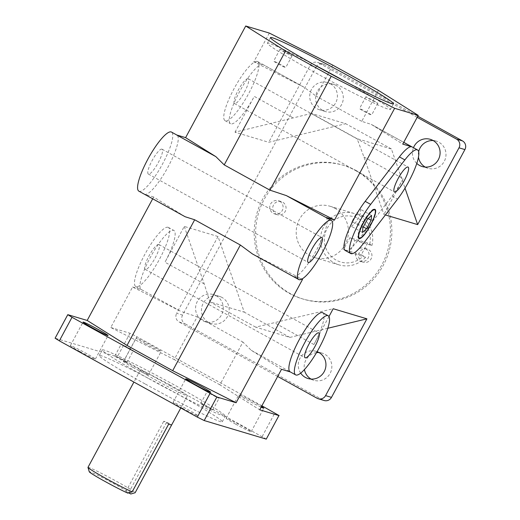 <?xml version="1.0" encoding="UTF-8"?>
<svg xmlns="http://www.w3.org/2000/svg" width="520" height="520" viewBox="0 0 520 520"><rect width="100%" height="100%" fill="white"/><g stroke="black" fill="none" stroke-linecap="round" stroke-linejoin="round"><path stroke-width="0.39" stroke-dasharray="2.6 1.95" d="M311.422 113.445L234.994 132.197L268.743 142.298L345.728 123.715L311.422 113.445L357.103 138.697L391.411 148.967L405.009 188.156M327.821 328.263L289.939 337.409L255.632 327.139L333.184 308.724M184.262 226.415L204.217 283.907L209.957 301.892L244.264 312.163L218.01 236.516L184.262 226.415L164.983 262.223A33.748 7.592 118.9 0 0 173.875 230.458A33.748 7.592 118.9 0 0 173.531 230.315A33.748 7.592 118.9 0 0 150.508 257.049A33.748 7.592 118.9 0 0 141.226 289.53A33.748 7.592 118.9 0 0 141.57 289.673L180.797 311.356L132.6 286.995L110.786 327.509L174.207 359.567L197.223 316.817L180.797 311.356M385.398 214.948L383.916 214.506L363.961 157.02L357.103 138.697M391.411 148.967L345.728 123.715M328.991 316.511L313.905 344.532L274.671 322.849M363.961 157.02L403.195 178.698L383.916 214.506M403.195 178.698A33.748 7.592 -61.1 0 1 392.119 196.066L357.903 240.526A33.748 7.592 -61.1 0 1 345.215 250.471M325.904 217.425A33.748 7.592 -61.1 0 1 316.622 249.906A33.748 7.592 -61.1 0 1 293.599 276.64L301.815 279.097M290.303 371.93L290.485 371.988A33.748 7.592 -61.1 0 1 290.141 371.839M322.79 312.774A33.748 7.592 -61.1 0 1 313.905 344.532M152.685 198.796L153.647 197.015L185.153 216.743M252.434 253.936L302.569 279.325M281.522 369.304L251.258 350.304L242.905 342.062L219.882 384.82L259.708 409.819M378.424 90.376L361.745 121.349L371.267 124.377L402.772 144.112M269.328 33.066L253.851 61.802L303.986 87.191L316.069 96.103L332.748 65.124M361.745 121.349L316.069 96.103M218.01 236.516L176.664 313.307L182.559 315.075L315.991 67.269L310.089 65.507L268.743 142.298M132.6 286.995L141.57 289.673M110.786 327.509L130.019 333.262L136.916 336.719L124.234 360.276L117.338 356.818L130.019 333.262M67.957 314.685L55.27 338.24L117.338 356.818M153.647 197.015L144.677 194.331A33.748 7.592 118.9 0 0 167.7 167.596A33.748 7.592 118.9 0 0 176.989 135.115A33.748 7.592 118.9 0 0 176.644 134.966M253.851 61.802L262.821 64.486A33.748 7.592 118.9 0 0 239.798 91.215A33.748 7.592 118.9 0 0 230.516 123.702A33.748 7.592 118.9 0 0 254.274 96.388L293.501 118.073M234.994 132.197L254.274 96.388M122.376 359.749A6.858 0.325 28.3 0 0 114.829 356.05A6.858 0.325 28.3 0 0 119.359 358.846A6.858 0.325 28.3 0 0 126.906 362.55A6.858 0.325 28.3 0 0 122.376 359.749M125.697 347.068A6.858 0.325 -151.7 0 1 121.173 344.272A6.858 0.325 -151.7 0 1 127.361 347.23A6.858 0.325 -151.7 0 1 133.244 350.772A6.858 0.325 -151.7 0 1 125.697 347.068M208.254 407.219A6.858 0.325 28.3 0 0 200.707 403.513A6.858 0.325 28.3 0 0 205.238 406.315A6.858 0.325 28.3 0 0 212.784 410.013A6.858 0.325 28.3 0 0 208.254 407.219M211.575 394.537A6.858 0.325 -151.7 0 1 207.051 391.736A6.858 0.325 -151.7 0 1 213.245 394.7A6.858 0.325 -151.7 0 1 219.128 398.236A6.858 0.325 -151.7 0 1 211.575 394.537M287.514 53.059A6.858 0.325 -151.7 0 1 292.038 55.855A6.858 0.325 -151.7 0 1 284.492 52.156A6.858 0.325 -151.7 0 1 279.968 49.355A6.858 0.325 -151.7 0 1 287.514 53.059M278.155 63.934A6.858 0.325 28.3 0 0 285.701 67.633A6.858 0.325 28.3 0 0 279.819 64.097A6.858 0.325 28.3 0 0 273.624 61.133A6.858 0.325 28.3 0 0 278.155 63.934M373.393 100.529A6.858 0.325 -151.7 0 1 377.916 103.324A6.858 0.325 -151.7 0 1 370.37 99.619A6.858 0.325 -151.7 0 1 365.846 96.824A6.858 0.325 -151.7 0 1 373.393 100.529M364.032 111.397A6.858 0.325 28.3 0 0 371.579 115.102A6.858 0.325 28.3 0 0 365.697 111.566A6.858 0.325 28.3 0 0 359.502 108.602A6.858 0.325 28.3 0 0 364.032 111.397M276.133 214.201A6.858 6.675 -73.3 0 0 285.532 210.756A6.858 6.675 -73.3 0 0 281.346 201.604A6.858 6.675 -73.3 0 0 276.133 214.201M279.675 201.26A6.858 6.675 106.7 0 1 274.463 213.857A6.858 6.675 106.7 0 1 270.036 205.374A6.858 6.675 106.7 0 1 279.675 201.26M362.011 261.671A6.858 6.675 -73.3 0 0 371.41 258.226A6.858 6.675 -73.3 0 0 367.224 249.067A6.858 6.675 -73.3 0 0 362.011 261.671M365.553 248.722A6.858 6.675 106.7 0 1 360.341 261.326A6.858 6.675 106.7 0 1 355.914 252.844A6.858 6.675 106.7 0 1 365.553 248.722M355.394 170.469A69.849 67.977 106.7 0 1 385.001 258.258A69.849 67.977 106.7 0 1 302.289 298.825A69.849 67.977 106.7 0 1 257.192 212.414A69.849 67.977 106.7 0 1 342.349 164.99A69.849 67.977 106.7 0 1 355.394 170.469M356.811 170.898A69.849 67.977 -73.3 0 0 343.766 165.412A69.849 67.977 -73.3 0 0 258.609 212.836A69.849 67.977 -73.3 0 0 303.706 299.247A69.849 67.977 -73.3 0 0 386.418 258.681A69.849 67.977 -73.3 0 0 356.811 170.898M314.47 64.903A69.849 3.328 28.3 0 0 267.442 43.225A69.849 3.328 28.3 0 0 313.553 71.734A69.849 3.328 28.3 0 0 390.442 109.453A69.849 3.328 28.3 0 0 346.457 82.127M148.421 378.424A69.849 3.328 -151.7 0 1 102.303 349.915A69.849 3.328 -151.7 0 1 165.386 380.107A69.849 3.328 -151.7 0 1 225.31 416.15A69.849 3.328 -151.7 0 1 148.421 378.424M145.379 384.079A69.849 3.328 28.3 0 0 222.268 421.798A69.849 3.328 28.3 0 0 162.338 385.756A69.849 3.328 28.3 0 0 99.262 355.57A69.849 3.328 28.3 0 0 145.379 384.079M169.708 384.8A26.787 1.274 28.3 0 0 140.225 370.331A26.787 1.274 28.3 0 0 163.202 384.156A26.787 1.274 28.3 0 0 187.389 395.726A26.787 1.274 28.3 0 0 169.708 384.8M335.004 208.351A26.787 26.065 -73.3 0 0 329.999 206.245A26.787 26.065 -73.3 0 0 297.349 224.432A26.787 26.065 -73.3 0 0 314.639 257.562A26.787 26.065 -73.3 0 0 346.353 242.008A26.787 26.065 -73.3 0 0 335.004 208.351M266.435 439.147L124.234 360.276M317.05 398.242L322.953 400.01A6.429 6.253 -73.3 0 0 324.155 400.51M182.559 315.075A6.429 6.253 -73.3 0 0 184.997 323.758L179.101 321.99A6.429 6.253 106.7 0 1 176.664 313.307M417.794 116.207L324.512 64.649A6.429 6.253 -73.3 0 0 315.991 67.269M310.089 65.507A6.429 6.253 106.7 0 1 318.617 62.881L324.512 64.649M132.841 367.315A14.196 0.676 28.3 0 0 148.466 374.985A14.196 0.676 28.3 0 0 136.285 367.66A14.196 0.676 28.3 0 0 123.468 361.524A14.196 0.676 28.3 0 0 132.841 367.315M79.742 351.423A14.196 0.676 28.3 0 0 95.368 359.086A14.196 0.676 28.3 0 0 83.187 351.767A14.196 0.676 28.3 0 0 70.369 345.631A14.196 0.676 28.3 0 0 79.742 351.423M182.429 408.181A14.196 0.676 28.3 0 0 198.055 415.851A14.196 0.676 28.3 0 0 185.881 408.525A14.196 0.676 28.3 0 0 173.062 402.389A14.196 0.676 28.3 0 0 182.429 408.181M235.528 424.073A14.196 0.676 28.3 0 0 251.154 431.743A14.196 0.676 28.3 0 0 238.979 424.418A14.196 0.676 28.3 0 0 226.155 418.281A14.196 0.676 28.3 0 0 235.528 424.073M216.138 295.698A14.196 13.812 106.7 0 1 222.15 313.541A14.196 13.812 106.7 0 1 205.342 321.783A14.196 13.812 106.7 0 1 196.183 304.219A14.196 13.812 106.7 0 1 213.486 294.587A14.196 13.812 106.7 0 1 216.138 295.698M300.683 373.12A14.196 13.812 106.7 0 1 300.95 356.72A14.196 13.812 106.7 0 1 316.173 351.344A14.196 13.812 106.7 0 1 317.096 351.656M289.939 337.409L244.264 312.163M277.661 376.467L179.101 321.99M358.781 238.342A16.608 3.738 -61.1 0 1 358.703 238.322A16.608 3.738 -61.1 0 1 358.534 238.251A16.608 3.738 -61.1 0 1 363.298 221.91A16.608 3.738 -61.1 0 1 374.601 209.183A16.608 3.738 -61.1 0 1 374.81 209.346M375.141 209.989A16.608 3.738 -61.1 0 1 369.837 225.524A16.608 3.738 -61.1 0 1 359.509 238.27M351.936 221.598L351.494 226.395L355.615 222.703L360.185 214.214L360.633 209.424L356.506 213.115L351.936 221.598L362.901 227.662M362.453 232.453L351.494 226.395M363.285 226.941L355.615 222.703M368.115 218.595L360.185 214.214M371.592 215.482L360.633 209.424M367.471 219.174L356.506 213.115M255.632 327.139L209.957 301.892M219.882 384.82L174.207 359.567M197.223 316.817L242.905 342.062M261.878 405.782L136.916 336.719M261.125 407.186A14.196 0.676 -151.7 0 1 248.216 400.517A14.196 0.676 -151.7 0 1 238.843 394.726A14.196 0.676 -151.7 0 1 247.669 398.756A14.196 0.676 -151.7 0 1 261.508 406.471M145.522 343.759A14.196 0.676 -151.7 0 1 136.149 337.968A14.196 0.676 -151.7 0 1 148.967 344.103A14.196 0.676 -151.7 0 1 161.148 351.429A14.196 0.676 -151.7 0 1 145.522 343.759M130.774 494A23.569 1.125 28.3 0 0 109.434 481.312A23.569 1.125 28.3 0 0 89.278 471.79M87.971 467.382A26.787 1.274 -151.7 0 1 117.448 481.845A26.787 1.274 -151.7 0 1 135.142 492.746M128.72 492.863L125.684 491.933L127.829 493.116M168.721 424.021L163.735 421.265L166.686 422.149L171.672 424.905M125.684 491.933L163.735 421.265M128.635 492.817L166.686 422.149M248.079 78.65A14.196 3.192 118.9 0 0 238.394 89.895A14.196 3.192 118.9 0 0 234.494 103.558A14.196 3.192 118.9 0 0 244.153 92.684A14.196 3.192 118.9 0 0 248.228 78.715A14.196 3.192 118.9 0 0 248.079 78.65M257.342 61.458A33.748 7.592 118.9 0 0 234.319 88.185A33.748 7.592 118.9 0 0 225.036 120.673A33.748 7.592 118.9 0 0 248.001 94.809A33.748 7.592 118.9 0 0 257.686 61.6A33.748 7.592 118.9 0 0 257.342 61.458M138.853 191.152A33.748 7.592 118.9 0 0 161.824 165.288A33.748 7.592 118.9 0 0 171.503 132.08M161.902 149.136A14.196 3.192 118.9 0 0 152.217 160.375A14.196 3.192 118.9 0 0 148.31 174.044A14.196 3.192 118.9 0 0 157.976 163.163A14.196 3.192 118.9 0 0 162.045 149.195A14.196 3.192 118.9 0 0 161.902 149.136M168.051 227.286A33.748 7.592 118.9 0 0 145.028 254.014A33.748 7.592 118.9 0 0 135.746 286.5A33.748 7.592 118.9 0 0 158.71 260.637A33.748 7.592 118.9 0 0 168.395 227.428A33.748 7.592 118.9 0 0 168.051 227.286M158.788 244.484A14.196 3.192 118.9 0 0 149.103 255.723A14.196 3.192 118.9 0 0 145.203 269.392A14.196 3.192 118.9 0 0 154.863 258.512A14.196 3.192 118.9 0 0 158.938 244.543A14.196 3.192 118.9 0 0 158.788 244.484M354.919 240.428L371.911 245.518L367.634 242.97L349.934 237.672L354.919 240.428A26.787 26.065 -73.3 0 1 348.575 252.207L343.59 249.451L349.934 237.672M367.634 242.97L361.29 254.748L343.59 249.451M361.29 254.748L365.567 257.289L348.575 252.207M365.567 257.289A26.787 26.065 106.7 0 1 338.943 264.836A26.787 26.065 106.7 0 1 321.653 231.706A26.787 26.065 106.7 0 1 354.302 213.525A26.787 26.065 106.7 0 1 359.307 215.625A26.787 26.065 106.7 0 1 371.911 245.518M369.772 244.153A23.569 22.939 -73.3 0 0 344.747 216.067A23.569 22.939 -73.3 0 0 326.573 249.815A23.569 22.939 -73.3 0 0 363.435 255.931M330.284 83.701A14.196 13.812 106.7 0 1 336.303 101.537A14.196 13.812 106.7 0 1 319.495 109.785A14.196 13.812 106.7 0 1 310.329 92.222A14.196 13.812 106.7 0 1 327.632 82.582A14.196 13.812 106.7 0 1 330.284 83.701M336.187 85.462A14.196 13.812 -73.3 0 0 333.535 84.351A14.196 13.812 -73.3 0 0 316.231 93.99A14.196 13.812 -73.3 0 0 325.39 111.547A14.196 13.812 -73.3 0 0 342.206 103.305A14.196 13.812 -73.3 0 0 336.187 85.462M311.084 379.08A14.196 13.812 -73.3 0 0 313.931 380.309A14.196 13.812 -73.3 0 0 330.746 372.06A14.196 13.812 -73.3 0 0 324.727 354.224A14.196 13.812 -73.3 0 0 322.075 353.106A14.196 13.812 -73.3 0 0 319.02 352.567M316.511 352.651A14.196 13.812 -73.3 0 0 304.408 369.59M222.034 297.466A14.196 13.812 -73.3 0 0 219.388 296.348A14.196 13.812 -73.3 0 0 202.078 305.988A14.196 13.812 -73.3 0 0 211.244 323.55A14.196 13.812 -73.3 0 0 228.053 315.302A14.196 13.812 -73.3 0 0 222.034 297.466M416.793 163.43A14.196 13.812 106.7 0 1 413.465 147.706M425.237 167.083A14.196 13.812 -73.3 0 0 428.084 168.305A14.196 13.812 -73.3 0 0 444.893 160.062A14.196 13.812 -73.3 0 0 438.874 142.227A14.196 13.812 -73.3 0 0 436.222 141.109A14.196 13.812 -73.3 0 0 433.173 140.569M418.672 151.678A14.196 13.812 -73.3 0 0 418.476 157.138M322.953 400.01L184.997 323.758M417.176 117.358L318.617 62.881M262.19 436.521L274.872 412.971M372.509 125.112L403.715 142.363M262.821 64.486L302.048 86.171M392.119 196.066L397.599 199.095M357.903 240.526L363.382 243.555M144.677 194.331L183.911 216.014M254.371 254.956L293.599 276.64M204.217 283.907L164.983 262.223M251.258 350.304L290.485 371.988M126.906 362.55L133.244 350.772M114.829 356.05L121.173 344.272M212.784 410.013L219.128 398.236M200.707 403.513L207.051 391.736M279.968 49.355L273.624 61.133M292.038 55.855L285.701 67.633M365.846 96.824L359.502 108.602M377.916 103.324L371.579 115.102M281.346 201.604L278.395 200.72M277.413 214.74L274.463 213.857M367.224 249.067L364.273 248.19M363.291 262.204L360.341 261.326M343.766 165.412L342.349 164.99M303.706 299.247L302.289 298.825M270.485 37.57L267.442 43.225M393.49 103.805L390.442 109.453M222.268 421.798L225.31 416.15M99.262 355.57L102.303 349.915M323.317 64.142L317.414 62.38M375.057 209.436L374.601 209.183M358.988 238.498L358.534 238.251M140.225 370.331L133.906 382.063M187.389 395.726L180.791 407.979M251.154 431.743L263.835 408.187M226.155 418.281L238.843 394.726M198.055 415.851L210.743 392.294M173.062 402.389L185.744 378.833M95.368 359.086L108.049 335.537M70.369 345.631L83.057 322.075M234.494 103.558L394.375 191.932M248.228 78.715L408.109 167.083M225.036 120.673L230.516 123.702M257.686 61.6L303.986 87.191M371.267 124.377L403.735 142.324M148.31 174.044L308.191 262.411M162.045 149.195L321.925 237.562M148.466 374.985L161.148 351.429M123.468 361.524L136.149 337.968M135.746 286.5L141.226 289.53M168.395 227.428L173.875 230.458M145.203 269.392L305.084 357.76M158.938 244.543L318.819 332.911M314.639 257.562L338.943 264.836M329.999 206.245L354.302 213.525M333.535 84.351L327.632 82.582M325.39 111.547L319.495 109.785M322.075 353.106L316.173 351.344M313.931 380.309L308.035 378.541M219.388 296.348L213.486 294.587M211.244 323.55L205.342 321.783M436.222 141.109L430.326 139.341M428.084 168.305L422.182 166.543"/><path stroke-width="0.78" d="M327.821 328.263L366.925 318.832L333.184 308.724L328.991 316.511M405.009 188.156L417.657 224.608L385.398 214.948M417.657 224.608L459.01 147.816L464.906 149.584L331.481 397.384L325.579 395.616L366.925 318.832M350.701 253.507A33.748 7.592 -61.1 0 1 353.503 234.572A33.748 7.592 -61.1 0 1 370.663 204.38L404.885 159.919A33.748 7.592 -61.1 0 1 417.222 149.825A33.748 7.592 -61.1 0 1 417.567 149.968A33.748 7.592 -61.1 0 1 414.765 168.896A33.748 7.592 -61.1 0 1 397.599 199.095L363.382 243.555A33.748 7.592 -61.1 0 1 350.701 253.507L345.215 250.471A33.748 7.592 -61.1 0 1 348.017 231.543A33.748 7.592 -61.1 0 1 365.183 201.35L399.399 156.891A33.748 7.592 -61.1 0 1 411.743 146.796L402.772 144.112L418.243 115.375L394.647 108.309L334.529 219.96L325.559 217.275A33.748 7.592 -61.1 0 1 325.904 217.425L331.383 220.454A33.748 7.592 -61.1 0 1 321.704 253.663A33.748 7.592 -61.1 0 1 298.733 279.526A33.748 7.592 -61.1 0 1 308.022 247.039A33.748 7.592 -61.1 0 1 331.045 220.311A33.748 7.592 -61.1 0 1 331.383 220.454M290.303 371.93L281.522 369.304L259.708 409.819L278.935 415.571L266.253 439.127L204.191 420.55L216.873 396.994L236.106 402.753L302.569 279.325L301.815 279.097M295.627 374.875L290.141 371.839A33.748 7.592 -61.1 0 1 299.429 339.359A33.748 7.592 -61.1 0 1 322.452 312.624A33.748 7.592 -61.1 0 1 322.79 312.774L328.276 315.803A33.748 7.592 -61.1 0 1 318.591 349.011A33.748 7.592 -61.1 0 1 295.627 374.875A33.748 7.592 -61.1 0 1 304.909 342.387A33.748 7.592 -61.1 0 1 327.932 315.653A33.748 7.592 -61.1 0 1 328.276 315.803M245.726 26L285.545 50.999L224.224 164.892L215.872 156.65L185.608 137.651L245.726 26L269.328 33.066L332.748 65.124L378.424 90.376L418.243 115.375M176.826 135.024L171.503 132.08A33.748 7.592 118.9 0 0 171.158 131.937A33.748 7.592 118.9 0 0 148.142 158.672A33.748 7.592 118.9 0 0 138.853 191.152L185.153 216.743L194.675 219.772L127.01 345.443L87.184 320.444L152.685 198.796M236.106 402.753L172.686 370.688L240.35 245.024L252.434 253.936L298.733 279.526M334.529 219.96L286.332 195.598L269.906 190.138L331.227 76.245L394.647 108.309M172.686 370.688L127.01 345.443M240.35 245.024L194.675 219.772M87.184 320.444L67.775 314.665L55.094 338.221L59.339 340.847L72.02 317.291L67.775 314.665M185.608 137.651L176.644 134.966L215.872 156.65M331.227 76.245L285.545 50.999M316.602 66.079A69.849 3.328 -151.7 0 1 270.485 37.57A69.849 3.328 -151.7 0 1 333.56 67.763A69.849 3.328 -151.7 0 1 393.49 103.805A69.849 3.328 -151.7 0 1 316.602 66.079M346.457 82.127A69.849 3.328 28.3 0 0 314.47 64.903M216.873 396.994L72.02 317.291M209.976 393.543L197.294 417.099L204.191 420.55M266.253 439.127L278.935 415.571M261.878 405.782L279.117 415.591M325.579 395.616A6.429 6.253 106.7 0 1 318.253 398.749L324.155 400.51A6.429 6.253 -73.3 0 0 331.481 397.384M318.253 398.749A6.429 6.253 106.7 0 1 317.05 398.242L277.661 376.467M464.906 149.584A6.429 6.253 -73.3 0 0 462.469 140.901L417.794 116.207M462.469 140.901L456.567 139.133A6.429 6.253 106.7 0 1 459.01 147.816M197.294 417.099L59.339 340.847M317.096 351.656A14.196 13.812 106.7 0 1 318.825 352.456A14.196 13.812 106.7 0 1 324.844 370.299A14.196 13.812 106.7 0 1 308.035 378.541A14.196 13.812 106.7 0 1 300.683 373.12M359.411 238.102A16.068 3.614 118.9 0 0 360.191 238.056A16.068 3.614 118.9 0 0 370.188 225.719A16.068 3.614 118.9 0 0 375.317 210.685A16.068 3.614 118.9 0 0 364.585 220.935A16.068 3.614 118.9 0 0 359.411 238.102M374.81 209.346A16.608 3.738 -61.1 0 1 375.141 209.989L375.317 210.685M360.191 238.056L359.509 238.27A16.608 3.738 -61.1 0 1 358.781 238.342M374.887 209.365A16.608 3.738 -61.1 0 1 375.057 209.436A16.608 3.738 -61.1 0 1 370.487 225.42A16.608 3.738 -61.1 0 1 359.157 238.569A16.608 3.738 -61.1 0 1 358.988 238.498A16.608 3.738 -61.1 0 1 363.558 222.514A16.608 3.738 -61.1 0 1 374.887 209.365M362.453 232.453L362.901 227.662L367.471 219.174L371.592 215.482L371.15 220.279L366.581 228.761L362.453 232.453M366.581 228.761L363.285 226.941M371.15 220.279L368.115 218.595M407.959 167.024A14.196 3.192 -61.1 0 1 408.109 167.083A14.196 3.192 -61.1 0 1 404.034 181.051A14.196 3.192 -61.1 0 1 394.375 191.932A14.196 3.192 -61.1 0 1 398.281 178.263A14.196 3.192 -61.1 0 1 407.959 167.024M261.508 406.471A14.196 0.676 -151.7 0 1 263.835 408.187A14.196 0.676 -151.7 0 1 261.125 407.186M171.639 424.964L135.142 492.746L130.774 494L128.72 492.863M87.965 467.447L89.278 471.79A23.569 1.125 28.3 0 0 104.702 481.279A23.569 1.125 28.3 0 0 127.829 493.116L132.191 491.862A26.787 1.274 -151.7 0 1 105.905 478.452A26.787 1.274 -151.7 0 1 87.965 467.447A26.787 1.274 -151.7 0 1 87.971 467.382L133.906 382.063M132.191 491.862L168.721 424.021A26.787 1.274 28.3 0 0 171.659 424.938L180.791 407.979M195.117 384.625A14.196 0.676 -151.7 0 1 185.744 378.833A14.196 0.676 -151.7 0 1 198.562 384.969A14.196 0.676 -151.7 0 1 210.743 392.294A14.196 0.676 -151.7 0 1 195.117 384.625M92.424 327.867A14.196 0.676 -151.7 0 1 83.057 322.075A14.196 0.676 -151.7 0 1 95.875 328.211A14.196 0.676 -151.7 0 1 108.049 335.537A14.196 0.676 -151.7 0 1 92.424 327.867M224.224 164.892L269.906 190.138M321.783 237.504A14.196 3.192 -61.1 0 1 321.925 237.562A14.196 3.192 -61.1 0 1 317.856 251.531A14.196 3.192 -61.1 0 1 308.191 262.411A14.196 3.192 -61.1 0 1 312.097 248.749A14.196 3.192 -61.1 0 1 321.783 237.504M318.669 332.852A14.196 3.192 -61.1 0 1 318.819 332.911A14.196 3.192 -61.1 0 1 314.743 346.879A14.196 3.192 -61.1 0 1 305.084 357.76A14.196 3.192 -61.1 0 1 308.99 344.097A14.196 3.192 -61.1 0 1 318.669 332.852M319.02 352.567A14.196 13.812 -73.3 0 0 316.511 352.651M304.408 369.59A14.196 13.812 -73.3 0 0 311.084 379.08M413.465 147.706A14.196 13.812 106.7 0 1 430.326 139.341A14.196 13.812 106.7 0 1 432.978 140.459A14.196 13.812 106.7 0 1 438.99 158.294A14.196 13.812 106.7 0 1 422.182 166.543A14.196 13.812 106.7 0 1 416.793 163.43M433.173 140.569A14.196 13.812 -73.3 0 0 418.672 151.678M418.476 157.138A14.196 13.812 -73.3 0 0 425.237 167.083M456.567 139.133L417.176 117.358M403.715 142.363L411.743 146.796M399.399 156.891L404.885 159.919M365.183 201.35L370.663 204.38M286.332 195.598L325.559 217.275M403.735 142.324L417.567 149.968"/></g></svg>
